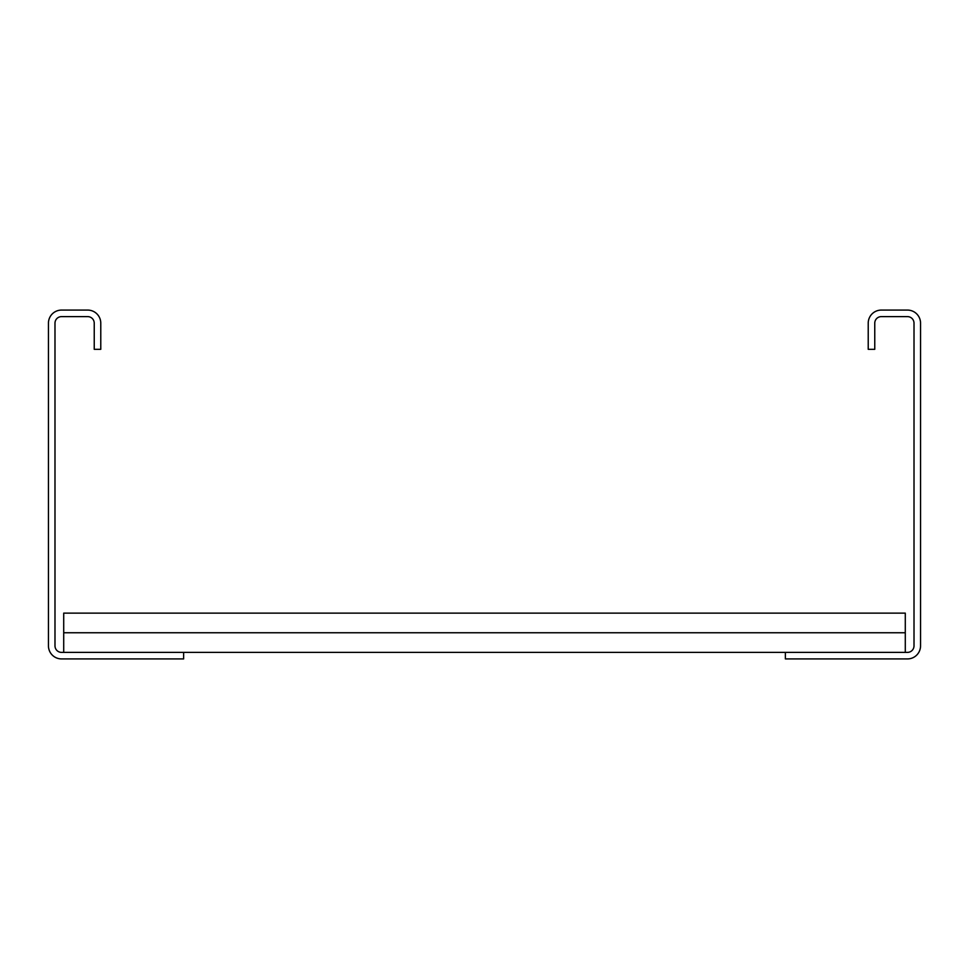 <?xml version="1.0" encoding="UTF-8"?>
<svg xmlns="http://www.w3.org/2000/svg" width="969" height="969" viewBox="0 0 969 969"><rect width="100%" height="100%" fill="white"/><g stroke="black" fill="none" stroke-linecap="round" stroke-linejoin="round"><path stroke-width="1.45" d="M868.224 349.324L868.224 323.161A13.082 13.082 0 0 1 881.305 310.08L907.469 310.08A13.082 13.082 0 0 1 920.55 323.161L920.55 645.839A13.082 13.082 0 0 1 907.469 658.92L785.374 658.92L785.374 652.379L907.469 652.379A6.541 6.541 0 0 0 914.009 645.839L914.009 323.161A6.541 6.541 0 0 0 907.469 316.621L881.305 316.621A6.541 6.541 0 0 0 874.765 323.161L874.765 349.324L868.224 349.324M183.625 652.379L61.531 652.379A6.541 6.541 0 0 1 54.991 645.839L54.991 323.161A6.541 6.541 0 0 1 61.531 316.621L87.695 316.621A6.541 6.541 0 0 1 94.235 323.161L94.235 349.324L100.776 349.324L100.776 323.161A13.082 13.082 0 0 0 87.695 310.08L61.531 310.08A13.082 13.082 0 0 0 48.45 323.161L48.45 645.839A13.082 13.082 0 0 0 61.531 658.92L183.625 658.92L183.625 652.379L785.374 652.379M63.712 632.757L905.288 632.757L905.288 613.135L63.712 613.135L63.712 652.379M905.288 632.757L905.288 652.379"/></g></svg>
